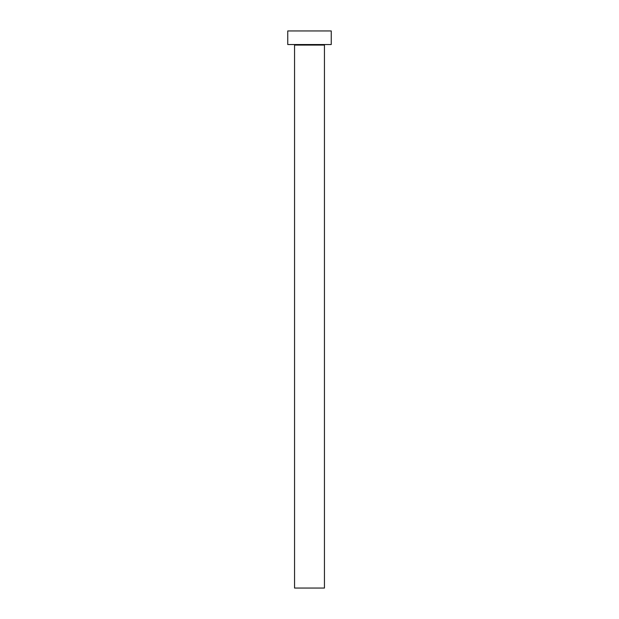 <?xml version="1.0" encoding="UTF-8"?>
<svg xmlns="http://www.w3.org/2000/svg" width="619" height="619" viewBox="0 0 619 619"><rect width="100%" height="100%" fill="white"/><g stroke="black" fill="none" stroke-linecap="round" stroke-linejoin="round"><path stroke-width="0.46" stroke-dasharray="3.1 2.32" d="M324.99 44.537L287.758 44.537L324.99 44.537M294.551 45.079L324.449 45.079L294.551 45.079M287.758 30.95L331.242 30.95L287.758 30.95M324.449 588.05L294.551 588.05L324.449 588.05"/><path stroke-width="0.93" d="M324.449 45.079A0.542 0.542 0 0 1 324.99 44.537A0.542 0.542 0 0 0 324.449 45.079L294.551 45.079L294.551 588.05L324.449 588.05L324.449 45.079L324.449 588.05L294.551 588.05L294.551 45.079A0.542 0.542 0 0 0 294.01 44.537A0.542 0.542 0 0 1 294.551 45.079L324.449 45.079M287.758 30.95L287.758 44.537L331.242 44.537L331.242 30.95L287.758 30.95L287.758 44.537L331.242 44.537L331.242 30.95L287.758 30.95"/></g></svg>
